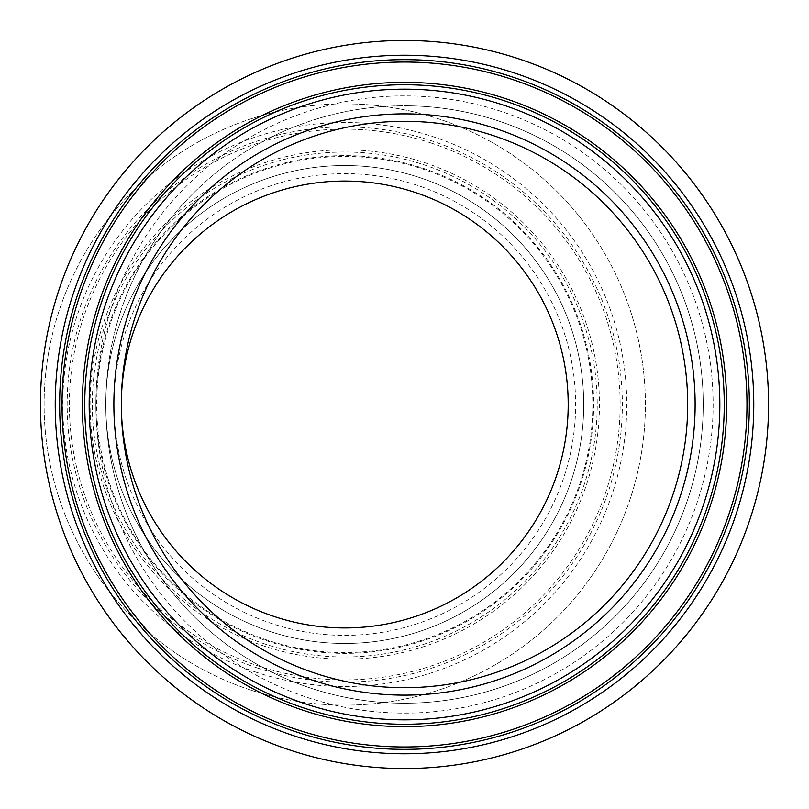 <?xml version="1.0" encoding="UTF-8"?>
<svg xmlns="http://www.w3.org/2000/svg" width="809" height="809" viewBox="0 0 809 809"><rect width="100%" height="100%" fill="white"/><g stroke="black" fill="none" stroke-linecap="round" stroke-linejoin="round"><path stroke-width="0.61" stroke-dasharray="4.04 3.03" d="M121.583 416.948A283.19 283.19 0 0 0 416.948 687.417A283.19 283.19 0 0 0 687.417 392.052A283.19 283.19 0 0 0 392.052 121.583A283.19 283.19 0 0 0 121.583 416.948M121.431 411.619A223.446 223.446 0 0 1 121.401 410.82L121.421 411.387M105.817 407.948A238.968 238.968 0 0 0 348.214 643.438A238.968 238.968 0 0 0 583.704 401.052A238.968 238.968 0 0 0 343.168 165.542A238.968 238.968 0 0 0 105.817 407.948L105.817 408.626A298.713 298.713 0 0 0 408.626 703.183A298.713 298.713 0 0 0 703.183 400.374A298.713 298.713 0 0 0 400.374 105.817A298.713 298.713 0 0 0 105.817 408.626M121.401 410.82A223.446 223.446 0 0 1 121.401 398.24M404.5 121.31A283.19 283.19 0 0 0 121.31 404.5A283.19 283.19 0 0 0 404.5 687.69A283.19 283.19 0 0 0 687.69 404.5A283.19 283.19 0 0 0 404.5 121.31M404.5 703.213A298.713 298.713 0 0 0 703.213 404.5A298.713 298.713 0 0 0 404.5 105.787A298.713 298.713 0 0 0 105.787 404.5A298.713 298.713 0 0 0 404.5 703.213A298.713 298.713 0 0 0 703.213 404.5A298.713 298.713 0 0 0 404.5 105.787A298.713 298.713 0 0 0 105.787 404.5A298.713 298.713 0 0 0 404.5 703.213A298.713 298.713 0 0 0 703.213 404.5A298.713 298.713 0 0 0 404.5 105.787M404.5 768.55A364.05 364.05 0 0 0 768.55 404.5A364.05 364.05 0 0 0 404.5 40.45A364.05 364.05 0 0 0 40.45 404.5A364.05 364.05 0 0 0 404.5 768.55M274.959 616.761A223.446 223.446 0 0 1 132.494 334.704A223.446 223.446 0 0 1 414.552 192.239A223.446 223.446 0 0 1 557.017 474.296A223.446 223.446 0 0 1 274.959 616.761A223.446 223.446 0 0 1 132.494 334.704A223.446 223.446 0 0 1 414.552 192.239A223.446 223.446 0 0 0 132.494 334.704A223.446 223.446 0 0 0 274.959 616.761M270.115 631.516A238.968 238.968 0 0 1 117.75 329.85A238.968 238.968 0 0 1 419.406 177.484A238.968 238.968 0 0 1 571.771 479.15A238.968 238.968 0 0 1 270.115 631.516A238.968 238.968 0 0 1 117.75 329.85A238.968 238.968 0 0 1 419.406 177.484A238.968 238.968 0 0 1 571.771 479.15A238.968 238.968 0 0 1 270.115 631.516A238.968 238.968 0 0 1 117.75 329.85A238.968 238.968 0 0 1 419.406 177.484M250.851 690.097A300.635 300.635 0 0 1 59.158 310.595A300.635 300.635 0 0 1 438.67 118.903A300.635 300.635 0 0 1 630.353 498.405A300.635 300.635 0 0 1 250.851 690.097A300.635 300.635 0 0 1 59.158 310.595A300.635 300.635 0 0 1 438.67 118.903A300.635 300.635 0 0 1 630.353 498.405A300.635 300.635 0 0 1 250.851 690.097M404.5 95.887A308.613 308.613 0 0 0 95.887 404.5A308.613 308.613 0 0 0 404.5 713.113A308.613 308.613 0 0 0 713.113 404.5A308.613 308.613 0 0 0 404.5 95.887M272.643 623.82A230.878 230.878 0 0 1 125.435 332.378A230.878 230.878 0 0 1 416.878 185.18A230.878 230.878 0 0 1 564.085 476.622A230.878 230.878 0 0 1 272.643 623.82M422.5 168.08A248.869 248.869 0 0 1 581.175 482.235A248.869 248.869 0 0 1 267.021 640.92A248.869 248.869 0 0 1 108.335 326.765A248.869 248.869 0 0 1 422.5 168.08M256.665 672.39A282.007 282.007 0 0 1 76.865 316.41A282.007 282.007 0 0 1 432.845 136.61A282.007 282.007 0 0 1 612.656 492.59A282.007 282.007 0 0 1 256.665 672.39M258.051 668.194A277.588 277.588 0 0 1 81.062 317.795A277.588 277.588 0 0 1 431.47 140.806A277.588 277.588 0 0 1 608.459 491.205A277.588 277.588 0 0 1 258.051 668.194M430.772 142.9A275.373 275.373 0 0 1 606.356 490.517A275.373 275.373 0 0 1 258.738 666.1A275.373 275.373 0 0 1 83.165 318.483A275.373 275.373 0 0 1 430.772 142.9M424.31 162.558A254.683 254.683 0 0 1 586.697 484.055A254.683 254.683 0 0 1 265.2 646.442A254.683 254.683 0 0 1 102.824 324.945A254.683 254.683 0 0 1 424.31 162.558M265.898 644.338A252.469 252.469 0 0 1 104.917 325.633A252.469 252.469 0 0 1 423.623 164.662A252.469 252.469 0 0 1 584.594 483.367A252.469 252.469 0 0 1 265.898 644.338M267.273 640.141A248.05 248.05 0 0 1 109.114 327.018A248.05 248.05 0 0 1 422.237 168.859A248.05 248.05 0 0 1 580.397 481.982A248.05 248.05 0 0 1 267.273 640.141"/><path stroke-width="1.21" d="M121.401 410.82L121.583 416.948M121.401 398.24A223.446 223.446 0 0 1 345.413 181.054A223.446 223.446 0 0 1 568.11 398.18A223.446 223.446 0 0 1 351.753 627.835A223.446 223.446 0 0 1 121.441 412.175A223.446 223.446 0 0 1 121.431 411.619M404.5 62.03A342.47 342.47 0 0 0 62.03 404.5A342.47 342.47 0 0 0 404.5 746.97A342.47 342.47 0 0 0 746.97 404.5A342.47 342.47 0 0 0 404.5 62.03M404.5 82.366A322.134 322.134 0 0 0 82.366 404.5A322.134 322.134 0 0 0 404.5 726.634A322.134 322.134 0 0 0 726.634 404.5A322.134 322.134 0 0 0 404.5 82.366M404.5 687.69A283.19 283.19 0 0 0 687.69 404.5A283.19 283.19 0 0 0 404.5 121.31A283.19 283.19 0 0 0 121.31 404.5A283.19 283.19 0 0 0 404.5 687.69A283.19 283.19 0 0 1 121.31 404.5A283.19 283.19 0 0 1 404.5 121.31M404.5 768.55A364.05 364.05 0 0 0 768.55 404.5A364.05 364.05 0 0 0 404.5 40.45A364.05 364.05 0 0 0 40.45 404.5A364.05 364.05 0 0 0 404.5 768.55M414.552 192.239A223.446 223.446 0 0 1 557.017 474.296A223.446 223.446 0 0 1 274.959 616.761A223.446 223.446 0 0 0 557.017 474.296A223.446 223.446 0 0 0 414.552 192.239M404.5 59.654A344.846 344.846 0 0 0 59.654 404.5A344.846 344.846 0 0 0 404.5 749.346A344.846 344.846 0 0 0 749.346 404.5A344.846 344.846 0 0 0 404.5 59.654M404.5 724.247A319.747 319.747 0 0 0 724.247 404.5A319.747 319.747 0 0 0 404.5 84.753A319.747 319.747 0 0 0 84.753 404.5A319.747 319.747 0 0 0 404.5 724.247M404.5 719.828A315.328 315.328 0 0 0 719.828 404.5A315.328 315.328 0 0 0 404.5 89.172A315.328 315.328 0 0 0 89.172 404.5A315.328 315.328 0 0 0 404.5 719.828M404.5 695.123A290.623 290.623 0 0 0 695.123 404.5A290.623 290.623 0 0 0 404.5 113.877A290.623 290.623 0 0 0 113.877 404.5A290.623 290.623 0 0 0 404.5 695.123M404.5 753.766A349.266 349.266 0 0 0 753.766 404.5A349.266 349.266 0 0 0 404.5 55.234A349.266 349.266 0 0 0 55.234 404.5A349.266 349.266 0 0 0 404.5 753.766M121.441 412.165L121.33 401.82M121.441 396.885L121.33 401.699"/></g></svg>
